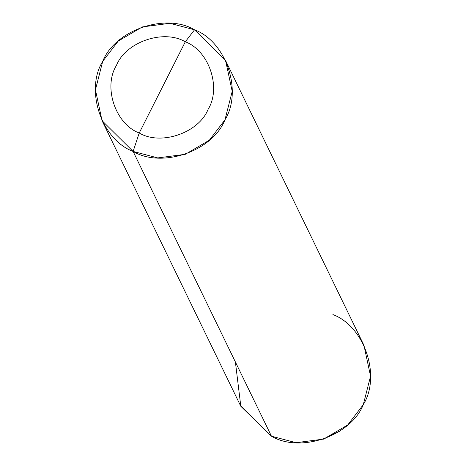 <?xml version="1.0" encoding="UTF-8"?>
<svg xmlns="http://www.w3.org/2000/svg" width="466" height="466" viewBox="0 0 466 466"><rect width="100%" height="100%" fill="white"/><g stroke="black" fill="none" stroke-linecap="round" stroke-linejoin="round"><path stroke-width="0.7" d="M323.398 439.17L339.201 431.493L323.398 439.17M235.382 361.948L240.823 406.288L271.457 436.205L133.101 151.427L157.758 157.922L185.322 154.298L209.35 140.196L224.95 119.861L232.208 91.388L225.614 60.592L194.543 29.795L185.305 41.789C209.013 50.602 221.554 87.754 208.11 109.335C198.761 132.886 160.875 145.905 139.223 133.008L185.305 41.789C163.653 28.898 125.768 41.917 116.418 65.461C102.969 87.049 115.51 124.195 139.223 133.008L133.101 151.427L271.457 436.205L240.386 405.408L102.037 120.63L133.101 151.427C101.489 139.672 84.765 90.142 102.695 61.361C115.166 29.964 165.675 12.605 194.543 29.795L169.886 23.3L142.322 26.923L118.294 41.031L102.695 61.361L95.443 89.833L102.037 120.63M139.223 133.008C115.51 124.195 102.969 87.049 116.418 65.461C125.768 41.917 163.653 28.898 185.305 41.789L139.223 133.008C160.875 145.905 198.761 132.886 208.11 109.335C221.554 87.754 209.013 50.602 185.305 41.789L194.543 29.795C226.156 41.55 242.879 91.08 224.95 119.861C212.484 151.258 161.976 168.616 133.101 151.427L139.223 133.008M225.614 60.592L363.963 345.37L370.557 376.167L363.305 404.639L347.706 424.969L323.678 439.077L296.114 442.7L271.457 436.205C300.325 453.395 350.834 436.036 363.305 404.639C381.235 375.858 364.511 326.328 332.899 314.573M322.967 439.316L339.58 431.242"/></g></svg>

